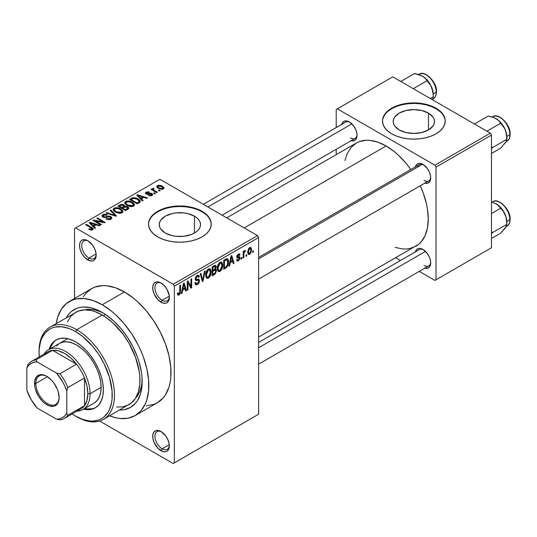 <?xml version="1.0" encoding="UTF-8"?>
<svg xmlns="http://www.w3.org/2000/svg" width="537" height="537" viewBox="0 0 537 537"><rect width="100%" height="100%" fill="white"/><g stroke="black" fill="none" stroke-linecap="round" stroke-linejoin="round"><path stroke-width="0.81" d="M161.597 283.335A10.196 5.887 -120 0 0 154.931 288.094A10.196 5.887 -120 0 0 162.134 300.27L161.026 302.19A11.76 6.793 60 0 1 152.709 287.785A11.76 6.793 60 0 1 161.026 282.986L159.402 282.234L156.401 281.932L154.106 283.261L152.864 286.006L152.864 289.752L154.106 293.927L157.838 299.619L162.644 302.942L165.644 303.237L166.906 302.774L168.705 300.7L169.343 297.391L169.182 295.424L166.906 289.188L164.208 285.55L161.026 282.986A11.76 6.793 60 0 1 169.343 297.391A11.76 6.793 60 0 1 161.026 302.19L162.134 300.27A10.196 5.887 60 0 1 155.475 291.289A10.196 5.887 60 0 1 157.039 283.12A10.196 5.887 60 0 1 161.597 283.335M161.597 431.869A10.196 5.887 -120 0 0 154.931 436.628A10.196 5.887 -120 0 0 162.134 448.798L161.026 450.718A11.76 6.793 60 0 1 152.709 436.312A11.76 6.793 60 0 1 161.026 431.513L159.402 430.761L156.401 430.459L154.106 431.788L152.864 434.534L152.864 438.279L154.106 442.454L157.838 448.147L162.644 451.469L165.644 451.765L166.906 451.302L168.705 449.227L169.343 445.918L169.182 443.951L167.94 439.769L165.644 435.796L161.026 431.513A11.76 6.793 60 0 1 169.343 445.918A11.76 6.793 60 0 1 161.026 450.718L162.134 448.798A10.196 5.887 60 0 1 155.475 439.816A10.196 5.887 60 0 1 157.039 431.647A10.196 5.887 60 0 1 161.597 431.869M88.41 241.086A10.196 5.887 -120 0 0 81.745 245.845A10.196 5.887 -120 0 0 88.947 258.015L87.84 259.935A11.76 6.793 60 0 1 79.523 245.53A11.76 6.793 60 0 1 87.84 240.73L84.658 239.623L81.96 240.146L80.926 241.006L80.154 242.221L79.523 245.53L80.154 249.571L81.96 253.726L84.658 257.371L89.457 260.687L92.458 260.982L93.72 260.519L95.519 258.445L96.157 255.135L95.995 253.169L94.754 248.987L92.458 245.013L87.84 240.73A11.76 6.793 60 0 1 96.157 255.135A11.76 6.793 60 0 1 87.84 259.935L88.947 258.015A10.196 5.887 60 0 1 82.289 249.034A10.196 5.887 60 0 1 83.853 240.865A10.196 5.887 60 0 1 88.41 241.086M428.439 113.099L428.439 129.947L421.746 132.532L413.846 133.438L405.952 132.532L399.253 129.947A20.634 11.915 180 0 1 393.212 121.523A20.634 11.915 180 0 1 405.952 110.515A20.634 11.915 180 0 1 428.439 113.099L432.909 116.965L434.084 119.201L434.487 121.523L434.084 123.846L432.909 126.081L428.439 129.947L428.439 113.099A20.634 11.915 180 0 1 434.487 121.523A20.634 11.915 180 0 1 421.746 132.532A20.634 11.915 180 0 1 399.253 129.947L394.782 126.081L393.608 123.846L393.212 121.523L393.608 119.201L394.782 116.965L399.253 113.099L405.952 110.515L413.846 109.608L421.746 110.515L428.439 113.099M445.207 121.268A31.361 18.11 0 0 0 436.024 108.722L436.024 108.206A31.361 18.11 180 0 1 445.207 121.013A31.361 18.11 180 0 1 425.848 137.74A31.361 18.11 180 0 1 391.668 133.814L396.42 136.069L401.844 137.74L407.731 138.774L413.846 139.117L419.968 138.774L425.848 137.74L431.271 136.069L436.024 133.814L439.924 131.075L442.824 127.94L444.609 124.544L445.207 121.013L444.609 117.482L442.824 114.086L439.924 110.951L436.024 108.206L431.271 105.957L425.848 104.285L419.968 103.252L413.846 102.903L407.731 103.252L401.844 104.285L396.42 105.957L391.668 108.206L387.768 110.951L384.868 114.086L383.082 117.482L382.485 121.013L383.082 124.544L384.868 127.94L387.768 131.075L391.668 133.814A31.361 18.11 180 0 1 382.485 121.013A31.361 18.11 180 0 1 401.844 104.285A31.361 18.11 180 0 1 436.024 108.206L436.024 108.722A31.361 18.11 0 0 0 402.052 104.749A31.361 18.11 0 0 0 382.485 121.268M165.282 233.024A20.634 11.915 180 0 1 159.234 224.594A20.634 11.915 180 0 1 171.974 213.592A20.634 11.915 180 0 1 194.468 216.169L194.468 233.024L191.34 234.501L183.902 236.28L175.847 236.28L171.974 235.602L165.282 233.024L160.805 229.158L159.637 226.923L159.234 224.594L159.637 222.271L160.805 220.036L165.282 216.169L171.974 213.592L175.847 212.914L183.902 212.914L187.769 213.592L194.468 216.169L197.032 217.975L198.938 220.036L200.113 222.271L200.509 224.594L200.113 226.923L198.938 229.158L197.032 231.219L194.468 233.024L194.468 216.169A20.634 11.915 180 0 1 200.509 224.594A20.634 11.915 180 0 1 187.769 235.602A20.634 11.915 180 0 1 165.282 233.024M211.236 224.338A31.361 18.11 0 0 0 202.053 211.793L202.053 211.283A31.361 18.11 180 0 1 211.236 224.083A31.361 18.11 180 0 1 191.877 240.811A31.361 18.11 180 0 1 157.697 236.891L162.449 239.14L167.873 240.811L173.753 241.845L179.875 242.194L185.99 241.845L191.877 240.811L197.301 239.14L202.053 236.891L205.953 234.145L208.853 231.011L210.638 227.614L211.236 224.083L210.638 220.553L208.853 217.156L205.953 214.021L202.053 211.283L197.301 209.027L191.877 207.356L185.99 206.322L179.875 205.98L173.753 206.322L167.873 207.356L162.449 209.027L157.697 211.283L153.797 214.021L150.897 217.156L149.111 220.553L148.507 224.083L149.111 227.614L150.897 231.011L153.797 234.145L157.697 236.891A31.361 18.11 180 0 1 148.507 224.083A31.361 18.11 180 0 1 167.873 207.356A31.361 18.11 180 0 1 202.053 211.283L202.053 211.793A31.361 18.11 0 0 0 168.074 207.819A31.361 18.11 0 0 0 148.514 224.338M258.606 257.391L419.343 164.59A9.411 5.43 60 0 1 423.512 164.778A9.411 5.43 -120 0 0 417.605 167.094M415.41 166.866A10.975 6.337 60 0 1 422.941 164.416L419.968 163.382L418.625 163.436L416.484 164.678L415.329 167.235M341.78 124.356A10.975 6.337 60 0 1 349.312 121.906L346.338 120.879L343.821 121.362L342.136 123.302L341.7 124.725M415.41 251.887A10.975 6.337 60 0 1 422.941 249.437L419.968 248.403L418.625 248.456L416.484 249.698L415.329 252.256M96.089 253.894L88.947 258.015L96.089 253.894M169.276 444.676L162.134 448.798L169.276 444.676M169.276 296.142L162.134 300.27L169.276 296.142M103.956 313.454A51.747 29.877 -120 0 0 84.631 309.869A51.747 29.877 60 0 1 103.956 313.454M102.252 312.433L106.165 314.91L113.844 321.106L121.073 328.738L127.578 337.518L133.109 347.103L137.459 357.125L139.137 362.18L141.406 372.141L141.983 376.947L141.983 385.982L140.452 393.963L137.459 400.582L135.445 403.3L130.478 407.422L124.43 409.657L119.637 410.06A56.452 32.596 60 0 0 142.171 381.572A56.452 32.596 60 0 0 102.252 312.433L102.252 312.433A56.452 32.596 60 0 0 66.32 317.709L69.058 313.756L71.394 311.467L76.932 308.272L80.073 307.399L83.436 307.01L90.666 307.728L98.338 310.393L102.252 312.433M146.386 405.824L153.978 404.354L157.361 402.763A65.863 38.026 -120 0 0 167.457 349.983A65.863 38.026 -120 0 0 124.43 291.947L102.252 304.748A65.863 38.026 60 0 1 145.279 362.79A65.863 38.026 60 0 1 135.183 415.564A65.863 38.026 60 0 1 109.575 415.866L115.77 417.793L120.073 418.504L128.128 418.182L135.183 415.564L140.976 410.765L145.279 403.952L146.823 399.87L148.601 390.56L148.601 380.015L146.823 368.651L143.325 356.89L140.976 351.01L138.257 345.197L131.8 334.014L124.208 323.777L115.77 314.87L111.34 311.03L102.252 304.748L124.43 291.947L115.348 287.731L106.608 285.751L102.48 285.624L94.888 287.094L91.498 288.684L85.705 293.491L83.356 296.659M226.735 217.847L356.326 143.03A59.594 34.408 -120 0 1 386.123 145.983L394.346 151.662L398.353 155.139L405.985 163.194L410.839 169.497A59.594 34.408 -120 0 0 386.123 145.983L244.187 227.923L386.123 145.983L377.907 142.171L370 140.372L366.261 140.258L359.394 141.593L356.326 143.03L351.091 147.38L347.197 153.542L344.962 160.456M395.145 247.376L402.247 248.9L405.985 249.014L409.536 248.611L415.92 246.241A59.594 34.408 -120 0 0 420.249 185.795L423.284 193.152L426.445 203.792L427.452 209.007L428.264 218.962L427.452 227.99L425.056 235.73L421.162 241.898L418.699 244.308L258.606 337.068M258.606 342.411L419.343 249.611A9.411 5.43 60 0 1 423.512 249.792M203.288 204.308L345.714 122.08A9.411 5.43 60 0 1 349.889 122.268M258.606 414.228L258.606 237.529L174.33 286.181L174.33 462.881L258.606 414.228L173.223 463.525L99.66 421.055L173.223 463.525L258.606 414.228L258.606 237.529L257.498 235.609L173.223 284.261L75.643 227.923L159.912 179.271L257.498 235.609L258.606 237.529L174.33 286.181L174.33 462.881L258.606 414.228M246.711 254.639L246.711 255.921L246.006 256.33L246.006 255.048L246.711 254.639L246.006 255.048L246.006 256.33L246.711 255.921L246.006 255.511L246.711 255.921L246.711 254.639M243.885 254.169L243.885 257.552L243.18 257.955L243.18 251.437L243.885 251.034L243.885 252.075L244.557 250.557L245.396 250.39L245.194 251.437L244.127 252.377L243.885 254.169L244.02 252.759L245.194 251.437L245.396 250.39L244.724 250.43L243.885 252.075L243.885 251.034L243.18 251.437L243.18 257.955L243.885 257.552L243.18 257.142L243.885 257.552L243.885 254.169L243.18 253.766L243.885 254.169M241.872 257.431L241.872 258.713L241.167 259.123L241.167 257.841L241.872 257.431L241.167 257.841L241.167 259.123L241.872 258.713L241.167 258.304L241.872 258.713L241.872 257.431M238.347 255.048L239.247 255.572L239.952 255.048L238.341 254.115L239.952 255.048L239.495 253.961L238.321 254.129L236.73 256.908L237.139 257.921L238.475 257.894L236.73 256.887L239.166 257.854L236.763 256.464L239.348 258.344L238.401 259.901L237.669 260.009L237.334 259.237L236.629 259.76L237.2 261.029L238.347 260.861L240.052 257.773L238.24 256.726L240.052 257.773L239.958 258.633L238.529 260.754L237.488 261.123L236.918 260.747L236.629 259.76L237.334 259.237L237.629 259.982L238.186 260.009L239.334 258.559L239.133 257.841L237.388 258.008L236.857 257.592L236.83 256.122L237.69 254.605L238.952 253.88L239.69 254.135L239.952 255.048L239.247 255.572L238.999 254.954L238.347 255.048L237.448 256.511L239.643 256.619L240.052 257.773L239.65 256.619L237.663 256.773L237.435 256.364L238.347 255.048L238.978 254.941L237.972 254.363M230.219 262.768L229.608 265.795L228.869 266.224L231.011 256.021L231.756 255.592L234.004 263.251L233.266 263.68L232.655 261.358L230.219 262.768L232.655 261.358L233.266 263.68L234.004 263.251L231.756 255.592L231.011 256.021L228.869 266.224L229.608 265.795L229.024 265.459L229.608 265.795L230.219 262.768L229.661 262.445L230.219 262.768M217.968 271.225L219.995 271.46L217.411 269.963L219.995 271.46L218.344 271.574L217.31 269.332L217.821 265.164L219.324 262.768L220.976 261.955L222.143 262.633L222.687 264.54L222.566 267.057L221.64 269.695L219.995 271.46L222.016 268.923L222.714 265.298L221.613 262.116L220.002 262.264C218.029 264.003 217.123 266.097 217.27 268.554L218.398 271.608M206.376 277.918L208.403 278.153L205.819 276.662L208.403 278.153L206.752 278.267L205.718 276.025L206.228 271.856L207.732 269.46L209.383 268.648L210.551 269.326L211.095 271.232L210.974 273.749L210.048 276.387L208.403 278.153L210.423 275.615L211.122 271.99L210.021 268.809L208.41 268.956C206.436 270.695 205.53 272.789 205.678 275.246L206.805 278.3M179.016 294.075L178.163 292.705L177.452 293.229L177.875 295.142L178.982 295.135L177.539 294.303L178.982 295.135L177.875 295.142L177.452 293.229L178.163 292.705L178.646 294.169L179.667 293.289L179.875 285.543L180.58 285.134L180.331 293.323L178.982 295.135L180.58 291.222L180.58 285.134L179.875 285.543L179.774 292.954L179.016 294.075L177.458 293.511M182.634 290.235L182.023 293.262L181.284 293.692L183.432 283.489L184.178 283.059L186.426 290.725L185.688 291.148L185.077 288.825L182.634 290.235L185.077 288.825L185.688 291.148L186.426 290.725L184.178 283.059L183.432 283.489L181.284 293.692L182.023 293.262L181.446 292.927L182.023 293.262L182.634 290.235L182.083 289.913L182.634 290.235M187.937 282.677L187.937 289.852L187.232 290.255L187.232 281.294L187.984 280.858L190.964 286.328L190.964 279.139L191.669 278.737L191.669 287.698L190.91 288.134L187.937 282.677L190.91 288.134L191.669 287.698L191.669 278.737L190.964 279.139L190.964 286.328L187.984 280.858L187.232 281.294L187.232 290.255L187.937 289.852L187.232 289.443L187.937 289.852L187.937 282.677L187.232 282.267L187.937 282.677M199.529 280.676L198.932 282.898L197.777 284.254L196.146 284.892L195.139 283.912L194.998 282.865L195.703 282.341L196.159 283.563L196.717 283.697L197.938 283.059L198.73 281.777L198.495 280.301L195.998 280.515L195.226 279.468L195.73 276.978L197.643 275.212L198.777 275.293L199.328 276.87L198.623 277.394L198.153 276.28L197.099 276.535L196.086 277.743L195.945 279.112L196.502 279.535L198.932 279.253L199.529 280.676L198.462 279.159L196.126 279.441L195.904 278.663L197.227 276.454L198.2 276.3L198.623 277.394L199.328 276.87L198.677 275.219L197.207 275.421L195.2 279.039L195.763 280.421L198.509 280.307L198.824 281.099L197.394 283.462L196.206 283.596L195.703 282.341L194.998 282.865L195.737 284.758L197.334 284.543L195.012 283.2L197.334 284.543L199.529 280.676L197.294 279.388L199.529 280.676M205.208 270.917L202.993 281.16L202.301 281.556L200.214 273.803L200.945 273.38L202.603 280.334L204.469 271.339L205.208 270.917L204.469 271.339L202.603 280.334L200.945 273.38L200.214 273.803L202.301 281.556L202.993 281.16L202.046 280.616L202.993 281.16L205.208 270.917M216.465 270.749L215.411 273.763L212.135 275.884L212.135 266.923L214.713 265.453L215.746 265.432L216.257 267.064L215.505 269.104L216.263 269.594L216.465 270.749L215.505 269.104L216.263 266.788L215.693 265.392L212.135 266.923L212.135 275.884L214.317 274.622L213.411 274.098L214.317 274.622L216.465 270.749L214.209 269.446L216.465 270.749M228.46 261.922L227.366 266.52L223.728 269.191L223.728 260.223L227.285 258.639L228.158 259.666L228.46 261.922C228.601 259.995 228.057 258.894 226.815 258.606L223.728 260.223L223.728 269.191L225.795 267.997L224.889 267.473L225.795 267.997C227.755 266.392 228.648 264.365 228.46 261.922L227.722 261.499L228.46 261.922M251.652 249.739L250.625 253.451L249.437 254.444L248.389 254.363L247.732 251.497L248.752 248.423L249.927 247.443L250.967 247.51L251.652 249.739L250.886 247.463L249.685 247.57L247.718 252.081L248.497 254.437L249.685 254.316L247.805 253.236L249.685 254.316L251.652 249.739L250.873 249.296L251.652 249.739M253.363 250.799L253.363 252.081L252.659 252.484L252.659 251.209L253.363 250.799L252.659 251.209L252.659 252.484L253.363 252.081L252.659 251.672L253.363 252.081L253.363 250.799M74.529 228.567L74.529 298.478L74.529 228.567L75.643 227.923L173.223 284.261L174.33 286.181L173.223 284.261L257.498 235.609L159.912 179.271L74.529 228.567M160.214 190.622L159.106 189.977L158.402 190.387L159.509 191.024L160.214 190.622L159.106 189.977L158.402 190.387L159.509 191.024L160.214 190.622M155.381 193.414L154.267 192.77L153.562 193.179L154.669 193.823L155.381 193.414L154.267 192.77L153.562 193.179L154.669 193.823L155.381 193.414M143.117 200.496L141.406 198.804L143.849 197.394L146.776 198.381L147.514 197.952L137.499 194.77L136.76 195.2L142.372 200.919L143.117 200.496L141.406 198.804L143.849 197.394L146.776 198.381L147.514 197.952L137.499 194.77L136.76 195.2L142.372 200.919L143.117 200.496M130.363 206.564L132.518 206.517L134.136 205.705L134.512 204.496L133.357 202.912L130.894 201.536L128.383 200.972L126.403 201.174L124.906 202.154L124.779 203.308L125.752 204.577L127.739 205.812L130.363 206.564L133.606 206.101L134.438 204.248L132.35 202.234C130.323 200.925 128.088 200.677 125.645 201.503L124.705 202.832L127 205.429L130.363 206.564M118.771 213.263L120.926 213.209L122.543 212.397L122.845 210.94L121.449 209.37L119.301 208.228L116.522 207.658L114.415 208.014L113.166 209.168L113.3 210.276L114.75 211.712L118.771 213.263L122.013 212.793L122.845 210.94L120.758 208.927C118.731 207.618 116.495 207.369 114.052 208.195L113.112 209.524L115.408 212.122L118.771 213.263M110.944 219.183L111.918 217.901L110.273 216.324L108.36 216.109L104.822 216.988L103.285 216.317L103.198 215.699L103.93 215.089L105.245 214.82L106.688 215.236L107.293 214.773L106.816 214.538L103.876 214.256L102.017 215.525L102.278 216.512L103.849 217.418L105.453 217.552L109.018 216.726L110.199 217.029L110.783 217.841L109.917 218.72L108.326 219.036L106.588 218.552L105.984 219.022L109.461 219.7L110.944 219.183L111.918 217.955L110.89 216.612L107.971 216.169L104.715 216.982L103.144 215.934L103.782 215.169L106.688 215.236L107.293 214.773L102.849 214.659L101.976 215.787L102.97 217.049L110.199 217.029L110.783 217.787L110.098 218.626L106.588 218.552L105.984 219.022L110.944 219.183M95.532 227.963L93.827 226.272L96.264 224.862L99.197 225.849L99.936 225.426L89.921 222.244L89.176 222.667L94.794 228.393L95.532 227.963L93.827 226.272L96.264 224.862L99.197 225.849L99.936 225.426L89.921 222.244L89.176 222.667L94.794 228.393L95.532 227.963M90.934 230.105L92.968 229.5L93.203 228.822L92.76 228.171L86.323 224.318L85.618 224.721L91.968 228.554L91.424 229.359L89.249 228.796L88.645 229.265L90.934 230.105L92.592 229.782L93.216 228.963L91.592 227.359L86.323 224.318L85.618 224.721L91.887 228.46L91.713 229.239L89.249 228.796L88.645 229.265L90.934 230.105M101.446 224.547L95.237 220.962L104.42 222.835L105.178 222.399L97.412 217.915L96.707 218.324L102.929 221.915L93.733 220.042L92.982 220.479L100.741 224.956L101.446 224.547L95.237 220.962L104.42 222.835L105.178 222.399L97.412 217.915L96.707 218.324L102.929 221.915L93.733 220.042L92.982 220.479L100.741 224.956L101.446 224.547M116.502 215.861L110.958 210.095L110.219 210.524L115.207 215.559L106.688 212.558L105.957 212.981L115.811 216.257L116.502 215.861L110.958 210.095L110.219 210.524L115.207 215.559L106.688 212.558L105.957 212.981L115.811 216.257L116.502 215.861M124.826 206.221L124.826 206.926L123.96 204.839L123.96 207.363L123.96 204.839L120.073 204.832L120.073 205.879L120.073 204.832L117.878 206.101L125.638 210.585L128.726 208.578L128.712 207.678L127.699 206.765L124.826 206.221L124.188 204.98L122.006 204.315L117.878 206.101L125.638 210.585L128.853 208.161L127.699 206.765L124.866 205.993M139.305 202.697L140.298 201.771L140.157 200.697L138.694 199.287L136.203 198.025L132.887 197.663L129.471 199.408L137.23 203.885L139.305 202.697L140.379 201.415L138.049 198.891L132.706 197.703L129.471 199.408L137.23 203.885L139.305 202.697M146.688 193.521L146.916 192.595L148.722 192.595L149.333 192.132L146.084 192.145L146.084 193.985L146.084 192.145L145.359 193.038L146.104 193.991L151.28 193.958L151.199 195.817L151.199 195.012L149.024 194.985L149.024 195.683L149.024 194.985L148.42 195.448L151.958 195.502L152.528 195.038L152.434 193.924L151.112 193.145L146.614 193.468L146.44 193.038L147.104 192.501L148.722 192.595L149.333 192.132L148.145 191.756L145.789 192.34L145.359 193.072L145.809 193.797L147.809 194.374L150.776 193.776L151.656 194.488L150.709 195.213L149.024 194.985L148.42 195.448L151.159 195.83L152.709 194.555L151.843 193.468L147.386 193.656L146.42 193.152L146.42 194.152M152.488 188.447L152.649 190.326L152.649 189.507L151.749 188.99L151.749 189.803L151.749 188.99L151.045 189.4L156.69 192.655L157.395 192.246L153.448 189.816L153.293 189.199L154.065 188.816L153.461 188.232L152.347 188.561L152.649 189.507L151.749 188.99L151.045 189.4L156.69 192.655L157.395 192.246L153.448 189.816L153.461 188.232L152.26 188.782M163.288 188.964L163.953 188.252L163.852 187.447L161.228 185.594L158.637 185.211L156.791 186.285L157.072 187.379L158.16 188.259L161.738 189.36L163.288 188.964L164 187.977L162.275 186.104L157.442 185.587L156.744 186.567L158.402 188.406L163.288 188.964M142.137 379.592A51.747 29.877 60 0 1 135.586 398.118A51.747 29.877 -120 0 0 142.137 379.592M336.222 109.488L336.222 127.564L336.222 109.488L392.775 76.838L490.362 133.176L434.916 165.188L337.337 108.85L434.916 165.188L436.024 167.108L436.024 279.784L491.469 247.772L491.469 135.096L436.024 167.108L436.024 279.784L434.916 280.421L419.263 271.386L434.916 280.421L491.469 247.772L434.916 280.421L491.469 247.772L491.469 135.096L490.362 133.176L491.469 135.096L436.024 167.108L434.916 165.188L490.362 133.176L392.775 76.838L336.222 109.488M336.222 149.293L336.222 154.636L336.222 149.293M400.448 260.526L395.816 257.847L400.448 260.526M424.452 268.064L427.251 268.346L429.392 267.104L430.553 264.546L430.553 261.049L429.392 257.149L427.251 253.437L422.941 249.437A10.975 6.337 60 0 1 430.701 262.882A10.975 6.337 60 0 1 424.814 268.185M350.822 140.54L353.621 140.815L355.762 139.58L356.924 137.016L356.924 133.518L355.762 129.618L353.621 125.906L349.312 121.906A10.975 6.337 60 0 1 357.071 135.351A10.975 6.337 60 0 1 351.185 140.654M424.452 183.043L427.251 183.325L429.392 182.083L430.553 179.526L430.553 176.029L429.392 172.129L427.251 168.417L422.941 164.416A10.975 6.337 60 0 1 430.701 177.861A10.975 6.337 60 0 1 424.814 183.164M430.681 177.183A9.411 5.43 60 0 1 428.754 180.888A9.411 5.43 60 0 1 424.049 180.425A9.411 5.43 -120 0 0 430.681 177.183M357.051 134.673A9.411 5.43 60 0 1 355.125 138.378A9.411 5.43 60 0 1 350.419 137.915A9.411 5.43 -120 0 0 357.051 134.673M430.681 262.204A9.411 5.43 60 0 1 428.754 265.909A9.411 5.43 60 0 1 424.049 265.446A9.411 5.43 -120 0 0 430.681 262.204M135.183 415.564L157.361 402.763L163.154 397.957L165.503 394.789L169.001 387.063L170.108 382.586L170.779 377.753L170.779 367.214L169.001 355.843L165.503 344.089L160.429 332.39L153.978 321.213L146.386 310.97L137.949 302.069L133.518 298.223L124.43 291.947A65.863 38.026 -120 0 0 91.498 288.684L69.32 301.485A65.863 38.026 60 0 1 102.252 304.748L93.17 300.539L84.43 298.552L76.382 298.874L72.71 299.901L66.252 303.627L61.178 309.466L57.687 317.186L56.257 323.516A65.863 38.026 60 0 1 69.32 301.485M169.323 296.713A10.196 5.887 60 0 1 167.229 300.774A10.196 5.887 60 0 1 162.134 300.27A10.196 5.887 -120 0 0 169.323 296.713M169.323 445.24A10.196 5.887 60 0 1 167.229 449.301A10.196 5.887 60 0 1 162.134 448.798A10.196 5.887 -120 0 0 169.323 445.24M96.136 254.457A10.196 5.887 60 0 1 94.042 258.519A10.196 5.887 60 0 1 88.947 258.015A10.196 5.887 -120 0 0 96.136 254.457M210.638 221.063L208.853 217.666M205.953 214.538L202.053 211.793L197.301 209.537L191.877 207.866L185.99 206.839L179.875 206.49L173.753 206.839L167.873 207.866L162.449 209.537L157.697 211.793L153.797 214.538M150.897 217.666L149.111 221.063M444.609 117.992L442.824 114.596M439.924 111.461L436.024 108.722L431.271 106.467L425.848 104.796L419.968 103.762L413.846 103.419L407.731 103.762L401.844 104.796L396.42 106.467L391.668 108.722L387.768 111.461M384.868 114.596L383.082 117.992M89.249 229.581L89.249 228.796L89.249 229.581M91.713 230.091L91.713 229.239L91.713 230.091M91.887 228.46L91.713 229.239M86.323 225.131L86.323 224.318L86.323 225.131M91.592 228.212L91.592 227.359L91.592 228.212M89.921 223.426L89.921 222.244L89.921 223.426M93.827 227.406L93.827 226.272L93.827 227.406M93.156 225.614L91.559 223.929L91.559 225.09L91.559 223.929L90.411 222.895L90.411 223.922L90.411 222.895L95.123 224.479L95.123 225.527L95.123 224.479L93.156 225.614L93.156 226.721L93.156 225.614L90.411 222.895L95.123 224.479L93.156 225.614M93.733 220.908L93.733 220.042L93.733 220.908M102.929 222.533L102.929 221.915L102.929 222.533M97.412 218.727L97.412 217.915L97.412 218.727M95.237 221.781L95.237 220.962L95.237 221.781M106.588 219.318L106.588 218.552L106.588 219.318M110.098 219.552L110.098 218.626L110.098 219.552M102.849 216.975L102.849 214.659L102.849 216.975M103.701 217.371L103.701 216.653L103.701 217.371M104.715 217.566L104.715 216.982L104.715 217.566M106.346 217.378L106.346 216.639L106.346 217.378M107.971 216.908L107.971 216.169L107.971 216.908M110.89 219.21L110.89 216.612L110.89 219.21M106.688 213.223L106.688 212.558L106.688 213.223M113.703 215.559L113.703 215.015L113.703 215.559M115.207 216.055L115.207 215.559L115.207 216.055M110.958 211.276L110.958 210.095L110.958 211.276M114.052 211.182L114.052 208.195L114.052 211.182M120.758 209.792L120.758 208.927L120.758 209.792M122.845 211.967L122.845 210.94L122.845 211.967M122.946 211.477L122.845 210.94M116.126 211.726L114.247 209.719L114.965 208.712L117.979 208.484L120.033 209.323L121.792 211.276L121.1 213.169L121.1 212.269L116.126 211.726L116.126 212.498L116.126 211.726L114.737 210.712L114.253 209.685L114.717 208.88L116.005 208.369L119.563 209.074L121.785 211.115L121.335 212.115L119.872 212.645L116.126 211.726M127.699 209.396L127.699 206.765L127.699 209.396M121.812 207.557L119.489 206.215L119.489 207.034L119.489 206.215L120.718 205.51L123.382 205.322L123.799 207.457L123.799 206.322L123.134 206.792L123.134 207.839L123.134 206.792L121.812 207.557L121.812 208.369L121.812 207.557L119.489 206.215L121.798 205.02L123.691 205.537L123.799 206.322L121.812 207.557M123.946 207.369L123.799 206.322M125.436 209.652L122.718 208.081L122.718 208.893L122.718 208.081L124.107 207.275L126.994 207.175L127.571 209.47L127.571 208.309L126.933 208.786L126.933 209.833L126.933 208.786L125.436 209.652L125.436 210.464L125.436 209.652L122.718 208.081L125.108 206.846L126.994 207.175L127.571 208.309L125.436 209.652M125.645 204.49L125.645 201.503L125.645 204.49M132.35 203.1L132.35 202.234L132.35 203.1M134.438 205.275L134.438 204.248L134.438 205.275M134.539 204.785L134.438 204.248M127.719 205.033L125.846 203.026L126.557 202.019L129.571 201.791L131.625 202.63L133.384 204.584L132.693 206.47L132.693 205.577L127.719 205.033L127.719 205.805L127.719 205.033L126.329 204.02L125.846 202.993L126.309 202.187L127.598 201.677L131.156 202.382L133.377 204.422L132.928 205.423L131.464 205.953L127.719 205.033M131.451 199.314L131.451 198.267L131.451 199.314M132.706 198.603L132.706 197.703L132.706 198.603M138.049 199.744L138.049 198.891L138.049 199.744M137.029 202.959L131.082 199.522L131.082 200.341L131.082 199.522L133.491 198.307L137.331 199.287L139.231 201.2L138.304 202.227L138.304 203.275L138.304 202.227L137.029 202.959L137.029 203.771L137.029 202.959L131.082 199.522L134.035 198.254L137.331 199.287L138.942 200.549L139.177 201.449L137.029 202.959M137.499 195.958L137.499 194.77L137.499 195.958M141.406 199.932L141.406 198.804L141.406 199.932M140.734 198.14L139.137 196.455L139.137 197.623L139.137 196.455L137.989 195.421L137.989 196.455L137.989 195.421L142.701 197.005L142.701 198.052L142.701 197.005L140.734 198.14L140.734 199.254L140.734 198.14L137.989 195.421L142.701 197.005L140.734 198.14M151.28 193.958L151.656 195.656M147.386 194.374L147.386 193.656L147.386 194.374M148.514 194.266L148.514 193.38L148.514 194.266M151.843 195.569L151.843 193.468L151.843 195.569M154.267 193.588L154.267 192.77L154.267 193.588M154.065 188.816L153.461 188.232L153.461 189.051L154.065 188.816M153.448 189.816L153.461 189.051M154.468 191.373L154.468 190.561L154.468 191.373M159.106 190.796L159.106 189.977L159.106 190.796M157.442 187.749L157.442 185.587L157.442 187.749M162.275 186.977L162.275 186.104L162.865 187.708L162.503 189.266L162.503 188.487L159.106 187.997L157.844 186.628L158.234 186.064L161.624 186.54L162.892 187.903L161.644 188.722L159.106 187.997L159.106 188.776L159.106 187.997L157.871 186.836L158.234 186.064L160.046 185.896L162.261 186.963M127.685 209.403L127.571 208.309M179.875 290.812L180.58 291.222L179.875 290.812M185.426 290.141L186.426 290.725L185.426 290.141M184.171 288.302L185.077 288.825L184.171 288.302M182.875 289.047L183.533 286.06L182.963 285.731L183.533 286.06L183.855 284.18L183.352 283.885L183.855 284.18L184.835 287.919L182.875 289.047L182.332 288.738L182.875 289.047L184.835 287.919L183.855 284.18L182.875 289.047M189.454 285.456L190.964 286.328L189.454 285.456M190.219 286.859L191.669 287.698L190.219 286.859M195.213 279.347L197.066 280.421L195.213 279.347M197.019 275.535L199.328 276.87L197.019 275.535M196.441 276.005L197.227 276.454L196.441 276.005M195.267 278.294L195.904 278.663L195.267 278.294M195.2 278.911L196.126 279.441M198.992 279.287L198.462 279.159M201.509 278.609L202.328 279.086L201.509 278.609M201.858 279.905L202.603 280.334L201.858 279.905M210.376 271.561L211.122 271.99L210.376 271.561M209.873 275.3L210.423 275.615L209.873 275.3M206.389 274.85L208.41 269.997L207.638 269.547L209.625 269.91L210.417 272.373L208.396 277.105L207.201 277.206L206.389 274.85L205.705 274.461L206.389 274.85L207.269 277.24L208.275 277.173L209.363 276.193L210.403 272.977L209.672 269.936L208.557 269.923L207.416 270.93L206.389 274.85M214.317 265.661L216.263 266.788L214.317 265.661M215.028 268.829L215.505 269.104L215.028 268.829M215.908 269.198L215.505 269.104M212.84 270.239L212.84 267.56L212.135 267.151L212.84 267.56L214.068 266.849L213.162 266.325L214.068 266.849L215.243 266.486L215.559 267.339L214.901 268.956L212.84 270.239L212.135 269.829L212.84 270.239L215.203 268.601L215.25 266.486L212.84 267.56L212.84 270.239M212.84 274.427L212.84 271.286L212.135 270.876L212.84 271.286L214.229 270.48L213.323 269.957L214.229 270.48L215.391 270.192L215.76 271.165L215.069 273.031L212.84 274.427L212.135 274.018L212.84 274.427L214.887 273.192L215.76 271.165L215.102 270.124L212.84 271.286L212.84 274.427M221.969 264.869L222.714 265.298L221.969 264.869M221.466 268.601L222.016 268.923L221.466 268.601M217.982 268.158L220.002 263.305L219.23 262.855L221.217 263.217L222.009 265.681L219.989 270.413L218.794 270.514L217.982 268.158L217.297 267.762L217.982 268.158L218.861 270.547L219.868 270.48L220.955 269.5L221.996 266.285L221.264 263.244L220.15 263.231L219.009 264.238L217.982 268.158M227.446 258.706L226.815 258.606M226.688 259.74L224.432 260.868L224.432 267.735L226.547 266.379L227.366 265.036L227.722 261.445L227.44 260.304L226.688 259.74L227.755 262.318L227.473 264.674L225.701 267.003L224.432 267.735L223.728 267.325L224.432 267.735L224.432 260.868L223.728 260.458L224.432 260.868L225.681 260.143L224.775 259.619L225.681 260.143L226.688 259.74L225.627 259.129L227.03 259.827L225.721 259.076M233.004 262.674L234.004 263.251L233.004 262.674M231.749 260.834L232.655 261.358L231.749 260.834M230.454 261.579L231.111 258.592L230.541 258.263L231.111 258.592L231.434 256.706L230.93 256.418L231.434 256.706L232.42 260.445L230.454 261.579L229.91 261.264L230.454 261.579L232.42 260.445L231.434 256.706L230.454 261.579M238.347 260.861L236.642 259.874L238.347 260.861M236.851 256.028L237.435 256.364L236.851 256.028M237.663 256.773L237.435 256.364M243.18 251.665L243.885 252.075L243.18 251.665M244.295 250.92L245.194 251.437L244.295 250.92M244.127 251.296L244.691 251.618L244.127 251.296M243.18 252.276L244.02 252.759L243.18 252.276M248.423 251.665L249.665 248.51L249 248.128L250.41 248.45L250.94 250.215L249.705 253.377L248.967 253.444L248.423 251.665L247.752 251.282L248.423 251.665L249.067 253.484L250.323 252.739L250.94 250.215L250.302 248.403L248.92 249.349L248.423 251.665M84.692 408.503A39.208 22.635 -120 0 0 95.787 407.509M75.643 341.881A39.208 22.635 60 0 1 101.251 376.43A39.208 22.635 60 0 1 95.244 407.845A39.208 22.635 60 0 1 83.577 409.147L86.249 409.59L91.042 409.402L95.244 407.845L98.687 404.985L101.251 400.931L102.829 395.836L103.359 389.896L102.829 383.344L101.251 376.43L98.687 369.416L95.244 362.576L91.042 356.172L86.249 350.446L81.047 345.62L75.643 341.881L70.233 339.377L65.031 338.196L60.238 338.384L56.036 339.941A39.208 22.635 60 0 1 75.643 341.881M39.214 356.897A51.747 29.877 60 0 1 39.047 352.769A51.747 29.877 60 0 1 75.643 331.638L76.751 329.718A53.317 30.784 60 0 1 111.582 376.706A53.317 30.784 60 0 1 103.406 419.431A53.317 30.784 60 0 1 76.751 416.786L75.643 416.148A51.747 29.877 60 0 1 72.146 413.933M39.053 352.131A53.317 30.784 60 0 1 50.089 327.08A53.317 30.784 60 0 1 76.751 329.718A53.317 30.784 -120 0 0 39.047 351.487L39.221 357.011M116.683 407.08L123.201 406.818L128.914 404.703A53.317 30.784 -120 0 0 137.083 361.978A53.317 30.784 -120 0 0 102.252 314.991L76.751 329.718L102.252 314.991A53.317 30.784 -120 0 0 75.596 312.353L70.904 316.246L67.42 321.757M103.346 315.642L105.453 314.427L103.346 315.642M56.466 345.888L59.5 343.371A34.502 19.916 60 0 1 76.751 345.083A34.502 19.916 60 0 1 99.285 375.484A34.502 19.916 60 0 1 94.002 403.133L82.913 409.53A34.502 19.916 60 0 1 76.986 411.141A34.502 19.916 -120 0 0 90.055 393.742L87.84 393.742A32.932 19.017 60 0 1 84.51 405.67A32.932 19.017 60 0 1 76.543 410.268M72.052 413.873L75.643 416.148L82.779 419.457L89.645 421.015L92.888 421.115L98.855 419.961L101.513 418.712L103.93 417.027L107.91 412.443L109.447 409.583L111.528 402.857L112.058 399.058L112.058 390.775L109.447 377.243L103.93 363.415L98.855 354.635L92.888 346.587L82.779 336.571L75.643 331.638L72.052 329.772L68.501 328.329L61.634 326.771L55.311 327.02L52.425 327.825L49.766 329.074L45.215 332.853L41.832 338.203L40.624 341.411L39.221 348.728L39.047 352.769M49.082 349.392L50.028 346.855L52.592 342.801L56.036 339.941A39.208 22.635 60 0 0 49.082 349.392M103.406 419.431L131.397 402.972L135.505 398.246L138.331 391.997L139.774 384.458L139.774 375.92L139.231 371.382L135.505 357.206L128.914 343.136L123.201 334.423L113.2 323.187L105.95 317.333L102.252 314.991L94.901 311.581L91.31 310.547L84.484 309.876L78.335 311.064L50.089 327.08M76.751 416.786A53.317 30.784 -120 0 0 114.448 395.017A53.317 30.784 -120 0 0 76.751 329.718L75.643 331.638A51.747 29.877 60 0 1 112.233 395.017A51.747 29.877 60 0 1 75.643 416.148L76.751 416.786M53.7 342.163L51.136 346.217M87.356 408.952L92.149 408.758M59.5 343.371L63.198 342.009L67.414 341.841L71.992 342.875L76.751 345.083L81.51 348.372L86.088 352.614L90.303 357.655L94.002 363.294L97.036 369.315L99.285 375.484L100.674 381.572L101.144 387.338L100.674 392.56L99.285 397.044L97.036 400.615L94.002 403.133M56.6 339.632A39.208 22.635 -120 0 0 50.189 348.748M504.686 143.661L506.169 141.661L506.921 139.284L506.606 134.686L505.471 130.29A15.264 8.814 -120 0 0 496.128 118.664L498.866 120.785L503.391 126.417L505.471 130.29A15.264 8.814 -120 0 1 506.921 137.358L505.471 130.29L502.692 125.034L498.92 120.704L494.382 117.798L488.22 116.032L474.439 123.987L488.22 116.032L492.456 117.079L496.128 118.664L498.866 120.785L500.685 123.228L486.905 131.182L500.685 123.228L504.532 128.256L506.156 132.438L506.921 139.284L492.516 147.601L491.469 148.668L492.516 147.601L506.921 139.284L506.921 137.358L506.169 141.661L500.685 148.152L491.469 153.475L500.685 148.152L506.096 141.654M509.694 131.746L509.875 133.941A0.94 0.544 180 0 1 510.15 134.331A0.94 0.544 180 0 1 509.875 134.713A14.116 8.149 60 0 1 508.237 140.09M493.852 116.294A14.116 8.149 60 0 1 504.324 121.181A14.116 8.149 60 0 1 509.875 134.713L506.888 136.438L509.875 134.713A14.116 8.149 -120 0 0 503.713 120.51A14.116 8.149 -120 0 0 492.838 116.73C497.618 112.3 510.862 124.168 510.15 134.331A0.94 0.544 0 0 1 509.875 134.713A14.116 8.149 -120 0 1 506.948 141.171C508.848 140.278 509.915 138.002 510.15 134.331M492.516 147.601L491.469 146.494L492.516 147.601M500.558 117.811L502.377 119.066M504.122 120.691L507.15 124.765L509.163 129.417M422.384 164.342L258.606 258.894L422.384 164.342M425.492 251.41L258.606 347.768L425.492 251.41M207.92 206.987L351.863 123.886L207.92 206.987M47.149 376.524A16.466 9.505 -120 0 0 35.831 383.431L34.502 383.431A17.406 10.049 60 0 1 46.813 376.323A17.406 10.049 60 0 1 59.117 397.642L58.184 402.542L55.512 405.61L53.646 406.301L49.209 405.865L44.41 403.092L42.101 400.951L38.107 395.561L35.435 389.412L34.737 386.338L34.737 380.793L36.576 376.732L39.973 374.772L44.41 375.209L46.813 376.323L51.518 380.129L53.646 382.666L57.043 388.553L58.184 391.661L59.117 397.642A17.406 10.049 60 0 1 46.813 404.75A17.406 10.049 60 0 1 34.502 383.431L35.831 383.431A16.466 9.505 60 0 1 39.241 375.893A16.466 9.505 60 0 1 47.149 376.524M47.457 376.719L35.831 383.431L47.457 376.719M44.591 354.923A32.932 19.017 60 0 1 52.559 350.325A32.932 19.017 60 0 1 76.543 364.173L70.777 357.978L64.554 353.406L58.325 350.789L52.559 350.325L76.543 364.173A32.932 19.017 60 0 1 84.51 377.967A32.932 19.017 60 0 1 87.84 393.742L86.994 386.063L84.51 377.967L84.51 405.67L86.994 400.434L87.84 393.742L90.055 393.742A34.502 19.916 -120 0 0 71.495 355.669A34.502 19.916 -120 0 0 44.054 354.105A34.502 19.916 60 0 1 48.411 349.775A34.502 19.916 60 0 1 74.999 359.018A34.502 19.916 60 0 1 90.055 393.742L101.144 387.338L90.055 393.742A34.502 19.916 60 0 1 82.913 409.53M31.455 361.381L48.088 351.775A32.932 19.017 -120 0 1 52.559 350.325L35.925 359.924L37.14 361.911A31.361 18.11 60 0 0 26.85 367.852L27.958 364.522A32.932 19.017 60 0 1 31.455 361.381A32.932 19.017 60 0 1 35.925 359.924A32.932 19.017 -120 0 0 27.958 364.522L26.85 367.852L26.85 390.177L31.126 399.595L37.14 408.006L56.479 419.169L59.916 419.867A32.932 19.017 -120 0 0 67.877 415.269L66.769 413.222L66.769 390.896L67.877 387.573L84.51 377.967L84.51 405.67L67.877 415.269A32.932 19.017 60 0 1 64.386 418.417A32.932 19.017 60 0 1 59.916 419.867L56.479 419.169L59.661 418.826L62.493 417.699L64.883 415.813L66.769 413.222L66.769 390.896L64.883 386.13L62.493 381.485L56.479 373.074L37.14 361.911L35.925 359.924L52.559 350.325L76.543 364.173L59.916 373.772L56.479 373.074L37.14 361.911L33.959 362.247L31.126 363.374L28.736 365.261L26.85 367.852L26.85 390.177A31.361 18.11 60 0 0 37.14 408.006L56.479 419.169A31.361 18.11 60 0 0 66.769 413.222L67.877 415.269L84.51 405.67A32.932 19.017 -120 0 1 81.02 408.811L64.386 418.417M84.51 377.967A32.932 19.017 -120 0 0 76.543 364.173L59.916 373.772A32.932 19.017 60 0 1 67.877 387.573L84.51 377.967M59.11 397.252A16.466 9.505 60 0 1 55.707 404.415A16.466 9.505 60 0 1 43.02 400.005A16.466 9.505 60 0 1 35.831 383.431A16.466 9.505 -120 0 0 47.31 403.502A16.466 9.505 -120 0 0 59.11 397.252M67.877 387.573A32.932 19.017 -120 0 0 59.916 373.772L56.479 373.074A31.361 18.11 60 0 1 66.769 390.896L67.877 387.573M506.921 222.378A15.264 8.814 -120 0 0 505.471 215.31L506.606 219.707L506.921 224.305L506.096 217.136L502.692 210.054L497.531 204.604L491.469 201.805L497.631 204.698L500.685 208.249L491.469 213.572L500.685 208.249L503.391 211.437L505.471 215.31L506.606 219.707L506.921 224.305L492.516 232.622L491.469 233.689L492.516 232.622L491.469 232.622L492.516 232.622L491.469 231.514L492.516 232.622L506.921 224.305L505.471 227.775L500.685 233.172L491.469 238.495L500.685 233.172L506.096 226.674M493.852 201.315A14.116 8.149 60 0 1 504.324 206.201A14.116 8.149 60 0 1 509.875 219.734A0.94 0.544 0 0 0 510.15 219.351A0.94 0.544 180 0 1 509.875 219.734A14.116 8.149 -120 0 0 503.713 205.53A14.116 8.149 -120 0 0 492.838 201.751C497.618 197.321 510.862 209.188 510.15 219.351C509.935 222.983 508.868 225.265 506.948 226.191A14.116 8.149 -120 0 0 509.875 219.734L506.888 221.459L509.875 219.734A14.116 8.149 60 0 1 508.237 225.11M496.067 203.651A15.264 8.814 -120 0 1 496.128 203.684L498.866 205.805L503.391 211.437L505.471 215.31A15.264 8.814 -120 0 0 496.128 203.684L496.04 203.637M504.686 228.681L506.169 226.681L506.921 224.305M500.558 202.832L502.377 204.087M504.122 205.705L507.15 209.786L509.163 214.438M509.694 216.76L509.875 218.962A0.94 0.544 180 0 1 510.15 219.351M432.54 99.15L432.983 98.231L432.54 99.15M433.292 96.781L432.983 98.231L433.292 96.781L430.305 98.506L433.292 96.781L432.976 92.176L433.292 96.781M436.064 89.236L436.245 91.438A0.94 0.544 180 0 1 436.521 91.82A0.94 0.544 180 0 1 436.245 92.203A14.116 8.149 60 0 1 434.608 97.58M420.223 73.784A14.116 8.149 60 0 1 430.694 78.677A14.116 8.149 60 0 1 436.245 92.203L433.258 93.928L436.245 92.203A14.116 8.149 -120 0 0 430.083 77.999A14.116 8.149 -120 0 0 419.209 74.22C423.988 69.79 437.232 81.658 436.521 91.82A0.94 0.544 0 0 1 436.245 92.203A14.116 8.149 -120 0 1 433.325 98.667C435.218 97.774 436.286 95.492 436.521 91.82M413.275 88.672L427.056 80.718L430.902 85.745L432.976 92.176L431.842 87.786L429.063 82.523L426.626 79.489L422.498 76.153L425.237 78.274L427.056 80.718L413.275 88.672M422.438 76.12A15.264 8.814 -120 0 1 422.498 76.153L425.237 78.274L429.761 83.906L431.842 87.786A15.264 8.814 -120 0 1 433.292 94.848L431.842 87.786A15.264 8.814 -120 0 0 422.498 76.153L418.826 74.576L414.591 73.522L400.81 81.476L414.591 73.522L422.411 76.106M432.231 99.62L432.466 99.144M426.928 75.301L428.748 76.556M430.493 78.18L433.52 82.255L435.534 86.907M430.473 179.895L258.606 279.126M92.035 228.782L92.035 230.017M110.783 217.787L110.783 219.271M103.144 215.934L103.144 217.143M114.247 209.725L114.247 211.35M121.792 211.283L121.792 212.907M125.846 203.033L125.846 204.651M133.384 204.584L133.384 206.215M139.231 201.2L139.231 202.738M153.226 189.407L153.226 190.655M157.844 186.641L157.844 188.057M162.892 187.93L162.892 189.152M196.2 283.59L194.998 282.892M198.509 280.307L197.032 279.455M198.2 276.3L196.951 275.582M209.625 269.91L208.195 269.084M207.201 277.206L205.765 276.38M215.243 266.486L214.068 265.802M215.384 270.185L214.156 269.48M221.217 263.217L219.787 262.392M218.794 270.514L217.357 269.681M237.669 260.009L236.898 259.559M250.39 248.443L249.316 247.819M248.967 253.444L247.745 252.732M506.196 141.607L506.948 141.171M492.308 117.032L492.838 116.73M258.606 364.146L428.754 265.909M222.11 215.176L355.125 138.378M67.702 338.639L48.411 349.775M492.308 202.053L492.838 201.751M506.196 226.627L506.948 226.191M432.567 99.097L433.325 98.667M418.679 74.529L419.209 74.22"/></g></svg>

